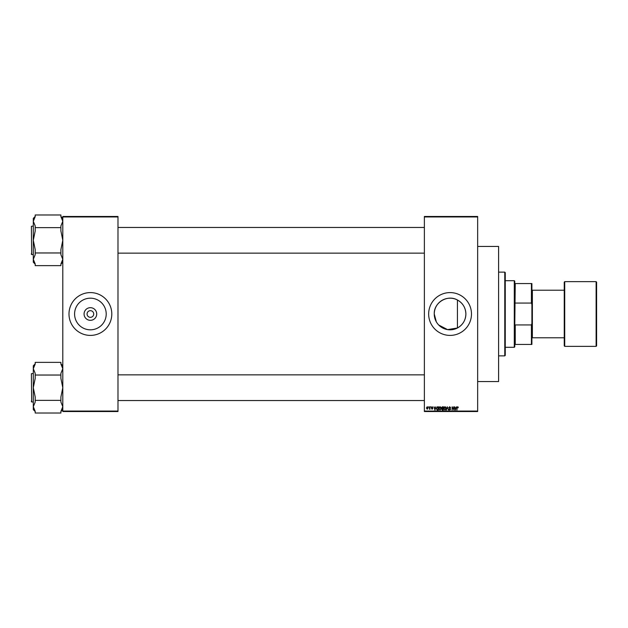 <?xml version="1.0" encoding="UTF-8"?>
<svg xmlns="http://www.w3.org/2000/svg" width="628" height="628" viewBox="0 0 628 628"><rect width="100%" height="100%" fill="white"/><g stroke="black" fill="none" stroke-linecap="round" stroke-linejoin="round"><path stroke-width="0.94" d="M96.712 314A6.319 6.319 0 0 1 90.393 320.319A6.319 6.319 0 0 1 84.073 314A6.319 6.319 0 0 1 90.393 307.681A6.319 6.319 0 0 1 96.712 314M87.064 314A3.328 3.328 0 0 0 90.393 317.328A3.328 3.328 0 0 0 93.721 314A3.328 3.328 0 0 0 90.393 310.672A3.328 3.328 0 0 0 87.064 314M74.583 314A15.818 15.818 0 0 0 90.393 329.818A15.818 15.818 0 0 0 106.211 314A15.818 15.818 0 0 0 90.393 298.182A15.818 15.818 0 0 0 74.583 314M68.986 314A21.407 21.407 0 0 0 90.393 335.407A21.407 21.407 0 0 0 111.8 314A21.407 21.407 0 0 0 90.393 292.593A21.407 21.407 0 0 0 68.986 314M436.303 321.787L434.254 314C433.76 302.539 447.497 294.249 457.435 300.003C462.828 303.081 465.638 307.751 465.882 314C465.654 320.233 462.836 324.896 457.435 327.997L447.56 329.614L438.713 325.014M465.882 314A15.818 15.818 0 0 1 450.064 329.818A15.818 15.818 0 0 1 434.254 314A15.818 15.818 0 0 1 450.064 298.182A15.818 15.818 0 0 1 465.882 314M428.657 314A21.407 21.407 0 0 0 450.064 335.407A21.407 21.407 0 0 0 471.479 314A21.407 21.407 0 0 0 450.064 292.593A21.407 21.407 0 0 0 428.657 314M477.657 216.943L424.379 216.943L424.379 216.472L477.657 216.472L477.657 411.528L424.379 411.528L424.379 411.057L477.657 411.057M428.531 406.771L428.83 407.25L428.531 406.771M430.604 406.771L430.91 407.25L430.604 406.771M435.863 406.771L434.945 410.1L433.979 406.771L434.56 407.768L435.604 407.768L435.863 406.771M440.856 407.25L441.154 408.396L439.985 410.147L438.823 408.435L439.121 407.234L439.993 406.732L440.856 407.25M445.833 407.25L446.131 408.396L444.962 410.147L443.792 408.435L444.098 407.234L444.962 406.732L445.833 407.25M449.711 406.732L450.716 407.855L449.687 407.117L449.075 407.69L450.629 409.236L449.766 410.147L448.855 409.15L449.758 409.754L450.229 408.883L448.769 407.698L449.711 406.732M456.281 406.771L455.355 410.1L454.389 406.771L454.97 407.768L456.022 407.768L456.281 406.771M424.379 216.943L424.379 411.057M458.063 406.968L458.244 407.768L457.247 407.368L456.901 410.1L456.901 407.839L457.584 406.732L458.063 406.968M453.746 406.771L454.044 410.1L452.443 407.431L452.144 410.1L452.144 406.771L453.746 409.44L453.746 406.771M447.285 406.771L448.478 410.1L447.45 407.164L446.335 410.1L447.285 406.771M442.426 406.771L443.36 406.771L443.36 410.1L442.426 410.1L441.586 409.268L441.5 407.753L442.426 406.771M437.504 406.771L438.391 406.771L438.391 410.1L437.064 410.045L436.358 408.459L437.504 406.771M432.111 406.732L432.849 407.509L432.095 407.077L431.687 407.454L432.81 408.545L432.127 409.236L431.428 408.545L432.504 408.6L431.381 407.509L432.111 406.732M429.74 406.771L430.039 409.197L429.74 408.804L429.379 409.236L429.74 406.771M427.252 406.732L428.092 407.98L427.252 409.236L426.412 408.012L427.252 406.732M117.986 411.528L62.8 411.528L62.8 411.057L117.986 411.057L117.986 411.528M117.986 216.943L62.8 216.943L62.8 216.472L117.986 216.472L117.986 411.057M62.8 216.943L62.8 411.057M455.638 409.126L455.92 408.153L455.072 408.153L455.496 409.754L455.638 409.126M444.962 409.754L445.825 408.388L444.962 407.117L444.098 408.443L444.962 409.754M443.062 409.715L443.062 408.718L442.175 408.75L441.892 409.213L443.062 409.715M443.062 408.333L443.062 407.164L442.104 407.203L441.806 407.745L443.062 408.333M439.985 409.754L440.856 408.388L439.993 407.117L439.121 408.443L439.985 409.754M438.085 409.715L438.085 407.164L437.543 407.164L436.656 408.459L437.119 409.644L438.085 409.715M435.22 409.126L435.502 408.153L434.662 408.153L435.078 409.754L435.22 409.126M427.26 408.891L427.794 407.988L427.244 407.077L426.71 407.988L427.26 408.891M504.779 272.136L505.257 272.607L505.257 355.393L504.779 355.864L504.779 272.136L498.593 272.136M477.657 246.443L498.593 246.443L498.593 381.557L477.657 381.557M457.435 300.003L457.435 327.997M62.8 262.237L60.9 264.145M60.9 227.642L60.9 230.971L62.8 240.304L60.9 249.638L60.9 252.966L35.207 252.966L35.207 249.638L33.3 240.304L33.3 221.307L35.207 216.644L35.207 214.972L60.9 214.972L60.9 216.644L62.8 221.307L60.9 225.978L60.9 227.642L35.207 227.642L35.207 225.978L33.3 221.307L33.3 218.371L35.207 216.464M31.4 226.983L31.683 254.576L31.4 226.316L33.3 226.033M31.683 254.576L33.3 254.576M62.8 221.307L60.9 225.978M60.9 252.966L60.9 254.638L62.8 259.301L60.9 263.972L60.9 265.636L35.207 265.636L35.207 263.972L33.3 259.301L33.3 240.304L35.207 230.971L35.207 227.642M35.207 264.145L33.3 262.237L33.3 259.301L35.207 254.638L35.207 252.966M514.772 344.45L515.243 344.45L514.772 344.45L514.772 346.829L514.293 347.3L505.257 347.3M515.243 324.935L531.421 324.935L531.9 323.428L531.9 344.45L515.243 344.45L515.243 324.935L514.772 326.27L515.243 283.55L514.772 283.55L514.772 281.171L514.293 280.7L505.257 280.7M514.293 347.3L514.293 280.7M515.243 283.55L531.9 283.55L531.9 323.428M531.9 304.572L531.421 303.065L531.421 283.55M515.243 303.065L531.421 303.065M531.421 344.45L531.421 324.935M596.6 282.121L596.6 345.879L596.121 346.35L596.121 281.65L596.6 282.121M564.25 290.214L532.371 290.214L532.371 337.786L564.25 337.786L564.25 345.879L564.25 282.121L564.721 281.65L564.721 346.35L596.121 346.35M31.4 254.293L31.4 253.626M62.8 409.629L60.9 411.536M60.9 375.034L60.9 378.362L62.8 387.696L60.9 397.029L60.9 400.358L35.207 400.358L35.207 397.029L33.3 387.696L33.3 368.699L35.207 364.028L35.207 362.364L60.9 362.364L60.9 364.028L62.8 368.699L60.9 373.362L60.9 375.034L35.207 375.034L35.207 373.362L33.3 368.699L33.3 365.763L35.207 363.855M31.4 374.374L31.683 401.967L31.4 373.707L33.3 373.425M31.683 401.967L33.3 401.967M60.9 400.358L60.9 402.022L62.8 406.693L60.9 411.356L60.9 413.028L35.207 413.028L35.207 411.356L33.3 406.693L33.3 387.696L35.207 378.362L35.207 375.034M35.207 411.536L33.3 409.629L33.3 406.693L35.207 402.022L35.207 400.358M31.4 401.685L31.4 401.017M504.779 355.864L498.593 355.864M62.8 218.371L60.9 216.464M424.379 227.462L117.986 227.462M424.379 253.147L117.986 253.147M117.986 400.538L424.379 400.538M117.986 374.853L424.379 374.853M531.9 290.686L532.371 290.686M564.721 281.65L596.121 281.65M531.9 337.315L532.371 337.315M564.721 346.35L564.25 345.879M62.8 365.763L60.9 363.855"/></g></svg>
